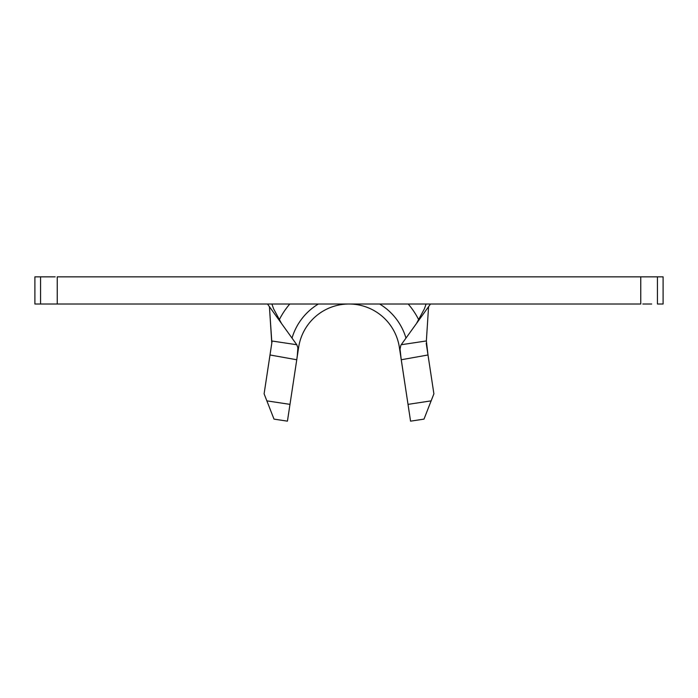 <?xml version="1.0" encoding="UTF-8"?>
<svg xmlns="http://www.w3.org/2000/svg" width="698" height="698" viewBox="0 0 698 698"><rect width="100%" height="100%" fill="white"/><g stroke="black" fill="none" stroke-linecap="round" stroke-linejoin="round"><path stroke-width="1.05" d="M401.245 359.723L399.361 347.307L401.245 359.723L400.041 349.192L400.809 345.388L400.041 349.192L400.425 354.174L408.016 404.369L401.245 359.723M427.377 350.885L433.894 393.82L423.991 419.123L410.564 421.156L409.813 416.244L408.016 404.369L431.137 400.861L433.894 393.82L426.216 343.233M298.639 347.307A50.937 50.937 0 0 1 399.361 347.307A50.937 50.937 0 0 0 298.639 347.307L296.999 358.126M642.823 276.844L57.245 276.844L57.245 304.005L640.755 304.005L640.755 276.844L657.429 276.844L657.429 304.005L663.1 304.005L663.1 276.844L663.1 304.005L657.429 304.005L657.429 276.844L663.1 276.844L651.688 276.844M46.312 304.005L34.9 304.005L34.9 276.844L40.571 276.844L40.571 304.005L34.9 304.005L34.9 276.844L55.177 276.844M642.823 304.005L651.688 304.005M46.312 276.844L40.571 276.844L40.571 304.005L57.245 304.005L57.245 276.844L640.755 276.844L640.755 304.005L55.177 304.005M229.921 304.005L267.5 304.005L296.79 344.733L297.863 347.691L297.872 351.478L296.755 359.758L270.004 354.977L264.106 393.82L266.863 400.861L289.984 404.369L296.755 359.758L287.436 421.156L274.009 419.123L264.106 393.82L272.115 341.025L296.79 344.733L267.5 304.005M267.5 276.844L229.921 276.844M426.365 340.947L401.21 344.733L430.5 304.005L401.21 344.733L426.365 340.947L428.572 306.684L426.365 340.947L427.996 354.977L401.245 359.758L427.996 354.977L427.717 353.101M271.871 342.683L269.428 306.684L271.784 343.233L272.115 341.025L296.79 344.733L297.863 347.691L297.269 356.338L296.755 359.758L270.004 354.977L272.115 341.025M418.835 319.981A78.097 78.097 0 0 0 408.208 304.005M289.792 304.005A78.097 78.097 0 0 0 279.165 319.981M292.017 338.094A59.426 59.426 0 0 1 318.393 304.005A59.426 59.426 0 0 0 292.017 338.094M379.607 304.005A59.426 59.426 0 0 1 405.983 338.094A59.426 59.426 0 0 0 379.607 304.005M269.594 407.85L274.009 419.123L287.436 421.156L289.984 404.369L266.863 400.861M431.137 400.861L408.016 404.369L410.564 421.156L423.991 419.123L431.137 400.861L426.085 413.774M416.497 323.471L424.41 308.813L426.112 304.005M281.503 323.471L273.59 308.813L271.888 304.005"/></g></svg>
